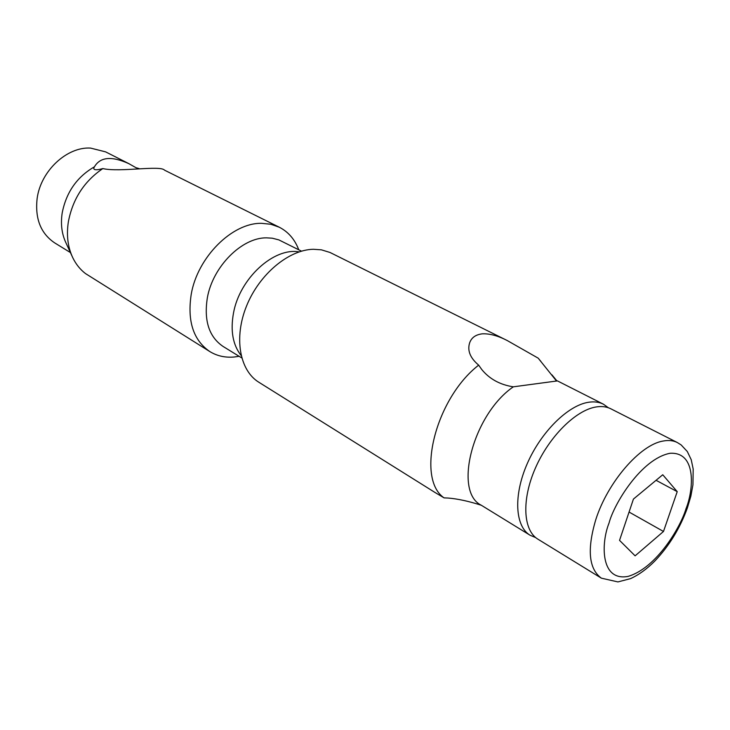 <?xml version="1.0" encoding="UTF-8"?>
<svg xmlns="http://www.w3.org/2000/svg" width="730" height="730" viewBox="0 0 730 730"><rect width="100%" height="100%" fill="white"/><g stroke="black" fill="none" stroke-linecap="round" stroke-linejoin="round"><path stroke-width="1.09" d="M239.121 356.313L234.394 356.988C225.269 357.828 217.065 356.003 209.775 351.541C193.322 340.18 187.145 321.081 191.233 294.236C197.556 257.079 232.322 222.623 261.532 223.325L270.848 224.265L279.334 227.249C288.332 231.875 294.801 239.385 298.743 249.77M279.334 227.249L164.551 170.181C160.509 165.017 119.811 172.508 102.811 168.584C84.151 181.305 72.653 199.089 68.337 221.947C66.339 235.261 67.817 247.187 72.772 257.708C75.929 264.205 80.163 269.489 85.483 273.567L209.775 351.541M241.74 357.919L223.024 346.412C209.008 336.831 203.779 320.616 207.357 297.767C212.804 266.55 241.858 237.524 266.441 237.843L272.29 238.199L278.842 239.887L301.49 251.156M102.811 168.584L100.174 169.25C95.685 170.227 93.559 169.816 93.796 168.028L94.435 166.805C100.22 156.913 111.699 155.864 128.882 163.675L135.99 167.708L139.074 168.584M241.119 355.519C232.833 344.907 230.297 330.745 233.5 313.015C239.659 278.413 273.786 247.242 299.127 251.887M94.435 166.805C76.96 176.906 66.202 192.328 62.169 213.078C60.535 224.092 61.785 234.001 65.919 242.78L72.078 256.184M128.882 163.666L105.604 151.867L90.547 148.081C66.904 146.602 40.734 170.939 37.139 198.469C34.894 218.662 40.734 233.463 54.668 242.88L70.408 252.553M507.286 340.572L330.015 252.47L321.401 249.833L313.334 249.277C288.669 249.77 259.342 274.188 246.576 305.925C233.664 337.625 239.577 370.466 258.84 382.246L434.961 492.449L444.077 497.878L448.101 498.042C457.746 498.827 468.824 501.236 481.344 505.269L481.316 505.251C453.102 491.746 472.94 414.549 513.318 386.827C499.977 384.746 489.447 378.961 481.718 369.471L478.661 365.137C470.348 358.138 467.3 350.856 469.509 343.292C471.215 337.853 475.431 334.705 482.156 333.847C489.492 333.455 497.869 335.7 507.286 340.572L538.192 358.165L556.26 380.704M538.192 358.165L540.866 361.377M535.738 537.627L530.071 535.236C515.052 526.284 513.281 495.533 527.215 463.714C541.03 431.886 568.031 405.269 588.617 402.257C594.22 401.4 599.157 402.048 603.409 404.192L608.409 407.769M603.409 404.192L557.455 380.905L513.318 386.827M444.077 497.878C415.744 478.643 435.418 398.626 478.661 365.137M601.383 578.169L537.91 539.178C523.1 530.363 521.457 499.84 535.345 468.204C549.106 436.549 575.888 410.014 596.246 406.938C601.794 406.072 606.676 406.701 610.873 408.818L677.303 442.526C673.261 440.482 668.507 439.998 663.032 441.057C640.164 444.689 607.625 482.192 595.78 519.678C586.92 549.489 588.781 568.989 601.383 578.169L617.927 581.919L630.446 578.662C638.805 574.875 646.944 568.98 654.874 560.987C669.164 545.958 679.995 528.274 687.377 507.934L690.863 496.154L692.943 484.775L693.181 469.043L691.228 459.717L687.313 451.532L681.145 444.926L677.303 442.526M619.542 540.364L633.43 499.074L662.749 474.755L677.221 491.655L663.488 531.467L635.109 555.84L619.542 540.364M663.488 531.467L629.068 512.049M656.06 480.303L677.221 491.655M685.999 508.728C680.834 526.549 656.799 567.931 628.11 576.39C600.151 581.664 601.045 542.874 609.039 523.054C613.894 504.038 641.223 458.741 670.067 453.284C697.196 451.678 693.381 490.706 685.999 508.728M469.509 343.292L469.18 344.569M556.899 380.887L551.907 374.818M530.071 535.236L481.316 505.251"/></g></svg>
